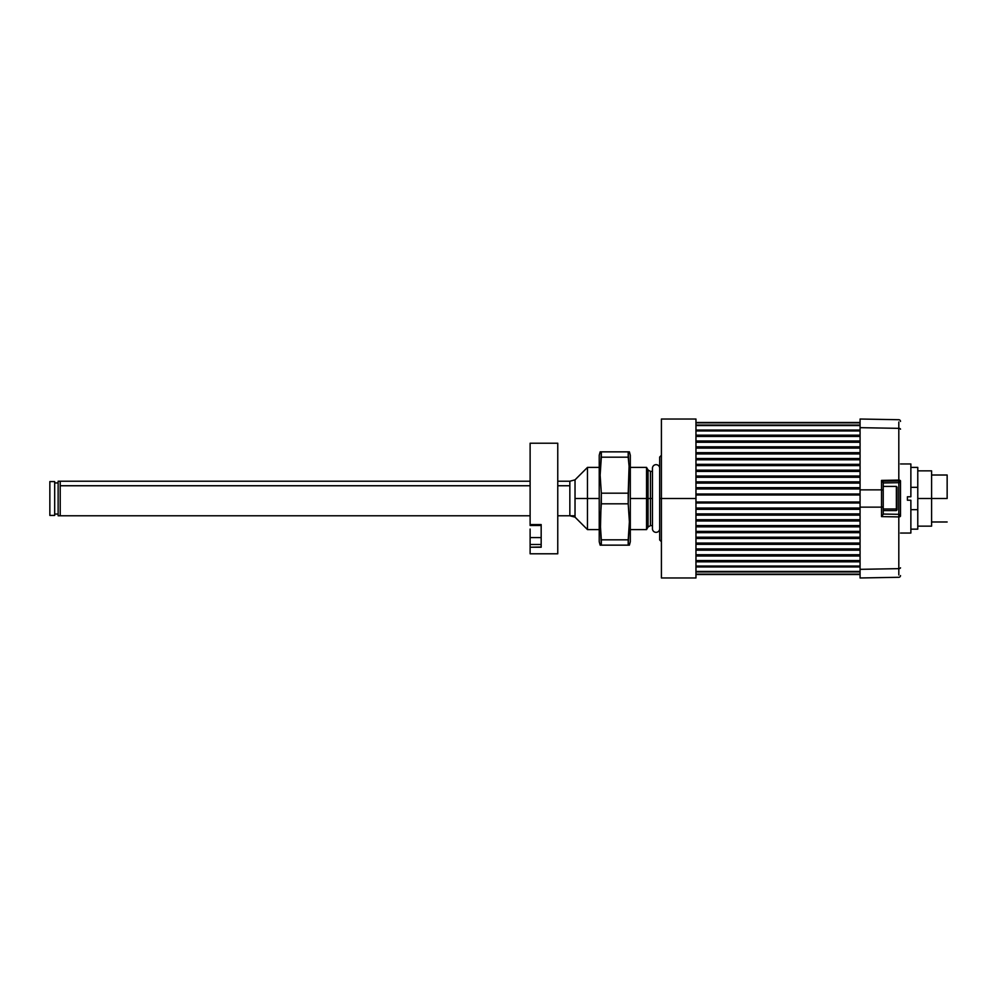 <?xml version="1.0" encoding="UTF-8"?>
<svg xmlns="http://www.w3.org/2000/svg" width="997" height="997" viewBox="0 0 997 997"><rect width="100%" height="100%" fill="white"/><g stroke="black" fill="none" stroke-linecap="round" stroke-linejoin="round"><path stroke-width="1.5" d="M695.956 422.491L860.075 422.491L695.956 422.491M695.956 422.89L860.075 422.89L695.956 422.89M860.075 425.582L695.956 425.582L860.075 425.582M695.956 430.043L860.075 430.043L695.956 430.043M695.956 425.071L860.075 425.071L695.956 425.071M860.075 571.929L695.956 571.929L860.075 571.929M860.075 566.957L695.956 566.957L860.075 566.957M695.956 571.418L860.075 571.418L695.956 571.418M860.075 561.834L695.956 561.834L860.075 561.834M695.956 566.022L860.075 566.022L695.956 566.022M860.075 556.002L695.956 556.002L860.075 556.002M695.956 560.563L860.075 560.563L695.956 560.563M860.075 550.17L695.956 550.17L860.075 550.17M695.956 554.731L860.075 554.731L695.956 554.731M860.075 544.325L695.956 544.325L860.075 544.325M695.956 548.898L860.075 548.898L695.956 548.898M860.075 538.492L695.956 538.492L860.075 538.492M695.956 543.066L860.075 543.066L695.956 543.066M860.075 532.66L695.956 532.66L860.075 532.66M695.956 537.221L860.075 537.221L695.956 537.221M860.075 526.827L695.956 526.827L860.075 526.827M695.956 531.389L860.075 531.389L695.956 531.389M860.075 520.995L695.956 520.995L860.075 520.995M695.956 525.556L860.075 525.556L695.956 525.556M860.075 515.15L695.956 515.15L860.075 515.15M695.956 519.724L860.075 519.724L695.956 519.724M860.075 509.317L695.956 509.317L860.075 509.317M695.956 513.891L860.075 513.891L695.956 513.891M860.075 422.491L860.075 489.863L881.535 489.863L881.535 480.392L898.808 480.093L898.808 428.349L860.075 427.663L860.075 494.026L695.956 494.014L860.075 494.014L860.075 502.974L695.956 502.987L860.075 502.987L860.075 569.337L898.808 568.651L898.808 516.907L881.535 516.608L881.535 507.137L860.075 507.137L860.075 577.973L860.075 569.337L860.075 577.973L898.808 577.288L860.075 577.973M695.956 508.046L860.075 508.046L695.956 508.046M860.075 494.986L695.956 494.986L860.075 494.986M695.956 502.014L860.075 502.014L695.956 502.014M860.075 488.954L695.956 488.954L860.075 488.954M860.075 483.109L695.956 483.109L860.075 483.109M695.956 487.683L860.075 487.683L695.956 487.683M860.075 477.276L695.956 477.276L860.075 477.276M695.956 481.85L860.075 481.85L695.956 481.85M860.075 471.444L695.956 471.444L860.075 471.444M695.956 476.005L860.075 476.005L695.956 476.005M860.075 465.611L695.956 465.611L860.075 465.611M695.956 470.173L860.075 470.173L695.956 470.173M860.075 459.779L695.956 459.779L860.075 459.779M695.956 464.34L860.075 464.34L695.956 464.34M860.075 453.934L695.956 453.934L860.075 453.934M695.956 458.508L860.075 458.508L695.956 458.508M860.075 448.102L695.956 448.102L860.075 448.102M695.956 452.675L860.075 452.675L695.956 452.675M860.075 442.269L695.956 442.269L860.075 442.269M695.956 446.83L860.075 446.83L695.956 446.83M860.075 436.437L695.956 436.437L860.075 436.437M695.956 440.998L860.075 440.998L695.956 440.998M860.075 430.978L695.956 430.978L860.075 430.978M695.956 435.166L860.075 435.166L695.956 435.166M530.117 538.405L530.117 529.046M60.219 515.773L60.219 481.227L58.138 481.227L60.219 481.227L60.219 485.751L530.117 485.751L60.219 485.751L60.219 515.773L60.219 481.227L60.219 515.761L58.138 515.773L530.117 515.773M569.848 485.751L557.759 485.751L569.848 485.751M54.685 514.053L58.138 514.053L54.685 514.053M58.138 482.947L54.685 482.947L58.138 482.947M49.85 515.424L54.685 515.424L54.685 481.576L49.85 481.576L49.85 515.424L49.85 481.576L54.685 481.576L54.685 515.424L49.85 515.424M587.47 498.5L575.032 498.5L575.032 517.156L575.032 479.844L575.032 498.5L587.47 498.5L587.47 529.594L587.47 498.5L599.222 498.5L587.47 498.5L587.47 467.406L587.47 498.5M646.554 498.5L630.316 498.5L646.554 498.5L646.554 529.594L646.554 498.5L648.05 498.5L646.554 498.5L646.554 467.406L646.554 498.5M630.316 529.594L646.554 529.594L648.05 527.002L648.05 469.998L648.05 527.002L648.05 498.5L650.443 498.5L648.05 498.5L648.05 469.998L650.443 471.382L650.443 525.618L652.462 525.618M652.462 498.5L650.443 498.5L652.462 498.5L652.462 529.083A3.627 3.627 0 0 0 659.678 529.083A3.627 3.627 0 0 1 652.462 529.083L652.462 467.917A3.627 3.627 0 0 1 659.678 467.917A3.627 3.627 0 0 0 652.462 467.917L652.462 498.5M661.41 498.5L659.678 498.5L659.678 539.963L659.678 498.5L661.41 498.5L661.41 419.027L695.956 419.027L661.41 419.027L661.41 498.5L695.956 498.5L695.956 419.027L695.956 498.5L661.41 498.5L661.41 577.973L661.41 498.5M659.678 457.037L659.678 498.5L659.678 457.037L661.41 455.305M650.443 498.5L650.443 525.618L650.443 498.5M695.956 577.973L695.956 498.5L695.956 577.973L661.41 577.973L695.956 577.973M58.138 481.227L58.138 515.773L58.138 481.227M575.032 479.844L569.848 481.227L569.848 515.773L575.032 517.156L575.032 479.844L569.848 481.227L569.848 515.773L575.032 517.156L575.032 479.844L587.47 467.406L599.222 467.406M931.597 470.858L931.597 526.142L931.597 498.5L947.15 498.5L917.776 498.5L931.597 498.5L931.597 470.858L917.776 470.858M947.15 498.5L947.15 475.008L947.15 498.5M910.872 487.334L917.776 487.334L917.776 467.406L917.776 509.666L917.776 487.334L910.872 487.334M917.776 529.158L917.776 509.666L910.872 509.666L917.776 509.666L917.776 529.158L910.872 529.158L917.776 529.158M910.872 463.954L900.503 463.954L910.872 463.954L910.872 496.768L910.872 463.954M907.42 496.768L910.872 496.768L907.42 496.768L907.42 500.232L907.42 496.768L907.42 500.232L910.872 500.232L910.872 533.046L910.872 500.232L907.42 500.232M900.503 533.046L910.872 533.046L900.503 533.046M600.406 530.055L601.328 493.179L600.144 475.183L601.328 451.853L600.144 451.853L599.222 455.305L599.222 541.695L600.144 545.147L601.328 545.147L600.817 535.327M629.132 466.945L628.197 503.821L629.394 521.817L628.197 545.147L629.394 545.147L630.316 541.695L630.316 455.305L629.394 451.853L628.197 451.853L628.708 461.673M600.219 545.147L599.222 541.695L599.222 455.305L600.144 451.853L601.328 451.853L601.328 457.174L628.197 457.174L628.197 451.853L601.328 451.853L629.394 451.853L630.316 455.305L630.316 541.695L629.394 545.147L628.197 545.147L628.197 539.826L601.328 539.826L601.328 545.147L600.144 545.147M628.197 503.821L628.197 493.179L601.328 493.179L601.328 503.821L628.197 503.821L601.328 503.821L600.144 521.817L601.328 539.826L628.197 539.826L629.394 521.817L628.197 503.821M601.328 545.147L628.197 545.147L601.328 545.147M628.197 545.147L629.394 545.147M601.328 539.826L600.456 530.828M628.197 457.174L629.082 466.172L628.197 457.174L601.328 457.174L600.144 475.183L601.328 493.179L628.197 493.179L629.082 466.172M601.328 451.853L600.144 451.853M896.365 508.969L897.051 508.37L897.051 487.097L897.051 509.878L897.051 508.37L896.365 508.969L896.365 486.411L896.365 508.969L883.23 508.969L896.365 508.969L896.365 510.589L896.365 508.969M897.051 488.63L897.051 487.707M897.051 487.197L896.365 486.411L883.23 486.411M883.23 482.947L898.808 482.685L883.23 482.947L898.808 482.685L898.833 480.953L882.395 481.239L883.23 482.71L883.23 514.29L881.535 516.608L898.808 516.907L898.808 514.315L883.23 514.053L898.808 514.315L898.808 568.651L860.075 569.337M860.075 419.027L898.808 419.712L860.075 419.027L860.075 427.663L898.808 428.349L898.808 480.093A1.732 0.86 0 0 1 900.503 480.953L900.503 516.047A1.732 0.86 180 0 1 898.808 516.907L900.503 516.047L898.808 514.315A1.732 1.732 0 0 1 900.503 516.047L900.503 480.953A1.732 1.732 0 0 1 898.808 482.685L898.808 514.315L898.808 482.685L900.503 480.953L898.808 480.093L881.535 480.392L882.395 481.239L898.833 480.953L898.808 480.093L898.808 482.685M860.075 507.137L860.075 489.863L860.075 507.137L881.535 507.137L881.535 489.863L860.075 489.863M860.075 574.509L695.956 574.509M898.808 574.982L898.808 568.651A1.732 0.86 -0 0 0 900.503 567.792A1.732 0.86 180 0 1 898.808 568.651L898.808 574.982M898.808 422.018L898.808 428.349L898.808 422.018M898.808 577.288A1.732 1.732 0 0 0 900.503 575.568A1.732 1.732 0 0 1 898.808 577.288M900.503 429.209A1.732 0.86 180 0 0 898.808 428.349A1.732 0.86 0 0 1 900.503 429.209M900.503 421.432A1.732 1.732 0 0 0 898.808 419.712A1.732 1.732 0 0 1 900.503 421.432M881.535 507.137L881.535 516.608L883.23 514.29L883.23 506.277A1.732 0.86 180 0 1 881.535 507.137A1.732 0.86 -0 0 0 883.23 506.277L883.23 490.723A1.732 0.86 180 0 0 881.535 489.863L881.535 507.137M881.535 480.392L881.535 489.863A1.732 0.86 -0 0 1 883.23 490.723L883.23 482.71L881.535 480.392M541.172 547.017L530.117 547.241L530.117 553.784L557.759 553.784L557.759 443.216L530.117 443.216L530.117 524.572L541.172 524.572L541.172 547.241L541.172 537.595L530.117 537.582L530.117 535.489M541.172 524.572L530.117 524.572L530.117 525.481L530.117 443.216L557.759 443.216L557.759 553.784L530.117 553.784L530.117 537.582L541.172 537.582L541.172 524.908M541.172 544.499L530.117 544.499L530.117 547.241L541.172 547.241L541.172 544.499L530.117 544.499L530.117 537.582M860.075 574.11L695.956 574.11M557.759 515.773L575.032 515.773M60.219 481.227L530.117 481.227M557.759 481.227L569.848 481.227M599.222 529.594L587.47 529.594L575.032 517.156M661.41 541.695L659.678 539.963M652.462 471.382L650.443 471.382M648.05 527.002L650.443 525.618M630.316 467.406L646.554 467.406L648.05 469.998M947.15 475.008L931.597 475.008M910.872 467.406L917.776 467.406M947.15 521.992L931.597 521.992M931.597 526.142L917.776 526.142M883.23 510.589L896.365 510.589L897.051 509.903M530.117 525.481L541.172 525.481"/></g></svg>
